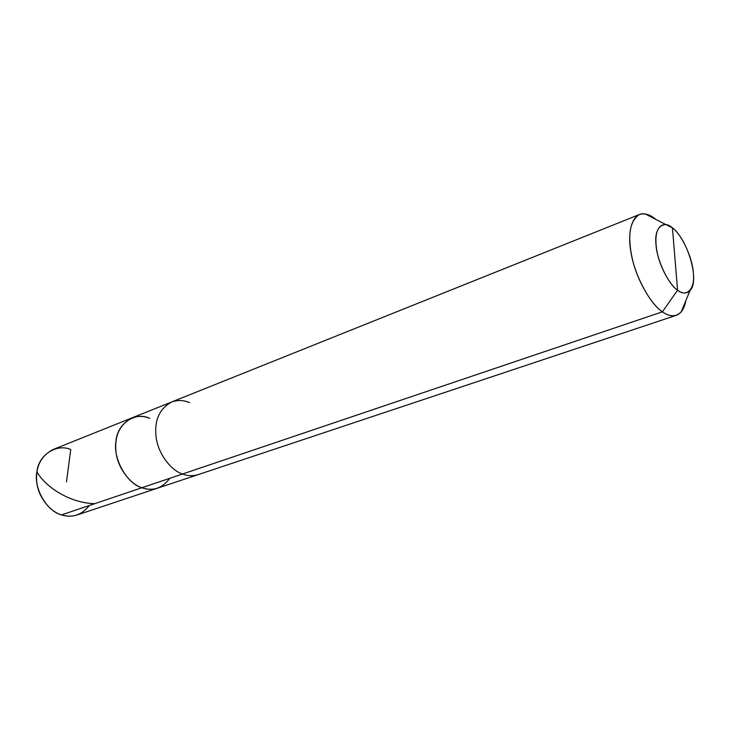 <?xml version="1.0" encoding="UTF-8"?>
<svg xmlns="http://www.w3.org/2000/svg" width="730" height="730" viewBox="0 0 730 730"><rect width="100%" height="100%" fill="white"/><g stroke="black" fill="none" stroke-linecap="round" stroke-linejoin="round"><path stroke-width="1.09" d="M149.778 418.354C135.579 411.382 117.238 423.254 115.97 441.239C112.748 458.458 126.892 483.671 141.903 487.74C153.008 491.473 162.306 488.333 169.798 478.305C162.306 488.333 153.008 491.473 141.903 487.74L182.464 474.026C187.601 476.024 192.829 476.225 198.168 474.628L76.978 515.006C71.668 516.612 66.521 516.575 61.53 514.905L141.903 487.74C126.892 483.671 112.748 458.458 115.97 441.239C117.238 423.254 135.579 411.382 149.778 418.354C143.983 415.908 137.997 415.772 131.811 417.962C119.547 424.677 114.291 436.12 116.043 452.272C117.813 468.322 130.451 484.255 141.903 487.74C146.995 489.62 152.205 489.766 157.543 488.16C152.205 489.766 146.995 489.62 141.903 487.74L61.53 514.905C72.416 518.209 81.678 515.079 89.306 505.516M66.476 481.928L70.737 449.534C56.831 443.283 38.498 454.863 36.901 471.772C33.379 487.996 46.811 511.365 61.53 514.905C50.306 511.849 38.17 497.148 36.755 482.119C35.341 466.999 40.752 456.14 52.989 449.552L171.55 402.029C159.313 408.8 154.167 420.516 156.111 437.188C158.063 453.759 170.939 470.321 182.464 474.026L662.42 311.81C667.32 315.351 671.956 316.51 676.318 315.305C681.199 313.462 684.357 308.617 685.798 300.778L681.227 311.847C676.071 317.103 669.802 317.094 662.42 311.81L677.577 290.175C668.26 284.344 656.489 259.323 655.951 244.048C654.162 227.787 663.178 219.475 672.43 227.842L677.577 290.175C682.45 293.825 686.592 293.953 690.014 290.558C700.116 280.868 687.578 239.203 672.43 227.842C681.555 234.22 692.524 257.863 693.317 272.691C695.298 288.414 687.085 298.086 677.577 290.175L672.43 227.842L665.815 224.548C657.328 225.168 654.29 233.646 656.699 249.988C659.062 265.446 669.62 284.992 677.577 290.175L662.42 311.81L141.903 487.74C130.451 484.255 117.813 468.322 116.043 452.272C114.291 436.12 119.547 424.677 131.811 417.962M676.318 315.305L198.168 474.628C192.829 476.225 187.601 476.024 182.464 474.026C170.939 470.321 158.063 453.759 156.111 437.188C154.167 420.516 159.313 408.8 171.55 402.029L639.37 214.529C629.744 220.953 627.335 235.443 632.125 257.991C636.943 280.429 651.552 304.903 662.42 311.81C650.348 304.364 634.27 275.018 630.893 251.759C626.906 230.443 632.928 211.499 645.347 213.99L665.815 224.548M655.987 219.475L655.148 219.046L655.987 219.475M189.572 402.659C183.741 400.067 177.737 399.857 171.55 402.029M655.348 218.964C649.764 214.41 644.435 212.923 639.37 214.529M36.901 471.772C44.329 485.313 67.379 502.669 94.581 503.727M681.227 311.847L690.014 290.558"/></g></svg>
